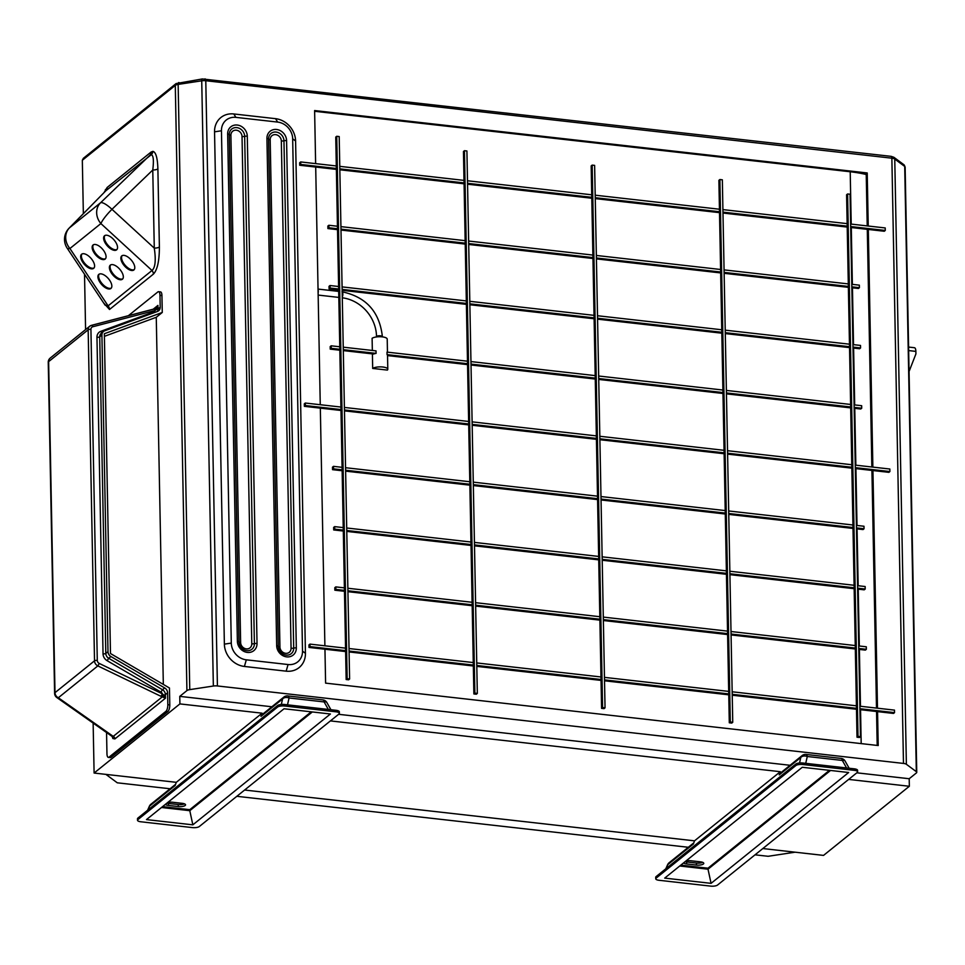 <?xml version="1.0" encoding="UTF-8"?>
<svg xmlns="http://www.w3.org/2000/svg" width="965" height="965" viewBox="0 0 965 965"><rect width="100%" height="100%" fill="white"/><g stroke="black" fill="none" stroke-linecap="round" stroke-linejoin="round"><path stroke-width="1.45" d="M112.121 736.271L113.243 736.379A2.654 2.316 -128.9 0 1 114.907 738.913L112.857 738.514L112.169 736.452M342.129 289.404L466.372 303.432L467.482 361.2L387.013 352.116L387.062 354.625L467.53 363.709L468.64 421.464L344.396 407.435M387.508 355.325L387.52 355.59A7.949 2.545 178.9 0 0 387.532 355.458A7.949 2.545 178.9 0 0 387.062 354.625M372.345 350.452L372.104 338.293A7.949 2.545 -1.1 0 1 382.249 336.869A7.949 2.545 -1.1 0 1 387.218 339.137L387.46 352.165M382.828 367.014A7.949 2.545 -1.1 0 1 387.797 369.269A7.949 2.545 -1.1 0 1 387.387 370.09L372.683 368.437A7.949 2.545 -1.1 0 1 382.828 367.014M110.915 288.475A9.276 4.487 -131.1 0 0 110.975 288.414A9.276 4.487 -131.1 0 0 108.309 278.535A9.276 4.487 -131.1 0 0 98.84 274.374A9.276 4.487 -131.1 0 0 98.78 274.422A9.276 4.487 -131.1 0 0 101.446 284.301A9.276 4.487 -131.1 0 0 110.915 288.475M122.386 279.223A9.276 4.487 -131.1 0 0 122.446 279.175A9.276 4.487 -131.1 0 0 119.793 269.295A9.276 4.487 -131.1 0 0 110.324 265.122A9.276 4.487 -131.1 0 0 110.251 265.182A9.276 4.487 -131.1 0 0 112.917 275.061A9.276 4.487 -131.1 0 0 122.386 279.223M133.858 269.983A9.276 4.487 -131.1 0 0 133.93 269.923A9.276 4.487 -131.1 0 0 131.264 260.055A9.276 4.487 -131.1 0 0 121.795 255.882A9.276 4.487 -131.1 0 0 121.723 255.942A9.276 4.487 -131.1 0 0 124.389 265.809A9.276 4.487 -131.1 0 0 133.858 269.983M105.149 259.09A9.276 4.487 -131.1 0 0 105.209 259.03A9.276 4.487 -131.1 0 0 102.543 249.163A9.276 4.487 -131.1 0 0 93.074 244.989A9.276 4.487 -131.1 0 0 93.014 245.05A9.276 4.487 -131.1 0 0 95.68 254.917A9.276 4.487 -131.1 0 0 105.149 259.09M116.62 249.839A9.276 4.487 -131.1 0 0 116.681 249.79A9.276 4.487 -131.1 0 0 114.015 239.911A9.276 4.487 -131.1 0 0 104.546 235.75A9.276 4.487 -131.1 0 0 104.485 235.798A9.276 4.487 -131.1 0 0 107.151 245.677A9.276 4.487 -131.1 0 0 116.62 249.839M93.665 268.33A9.276 4.487 -131.1 0 0 93.738 268.282A9.276 4.487 -131.1 0 0 91.072 258.403A9.276 4.487 -131.1 0 0 81.603 254.241A9.276 4.487 -131.1 0 0 81.53 254.29A9.276 4.487 -131.1 0 0 84.196 264.169A9.276 4.487 -131.1 0 0 93.665 268.33M104.015 192.602L107.175 187.439A5.308 4.644 -128.9 0 1 105.885 190.732L69.528 227.788A15.91 13.932 51.1 0 0 65.692 237.692A15.91 13.932 51.1 0 0 69.926 248.512A15.91 3.631 146.3 0 1 67.176 248.174L105.137 305.193L108.104 305.869L152 270.49C155.305 267.667 156.065 260.224 154.279 248.138L152.772 170.021A5.308 1.701 178.9 0 0 157.886 168.875L159.382 246.992C159.37 260.888 157.379 269.923 153.423 274.096L109.515 309.476L103.653 302.962M159.382 246.992A5.308 1.701 178.9 0 1 154.279 248.138L111.976 209.309A15.91 3.124 132.6 0 0 100.891 223.566A15.91 13.932 -128.9 0 1 96.657 212.746A15.91 13.932 -128.9 0 1 100.493 202.831A15.91 4.053 -133.9 0 1 111.976 209.309L152.772 170.021C153.93 160.407 153.423 155.317 151.252 154.738L105.885 190.732L69.07 228.21A15.91 15.91 0 0 0 67.176 248.174L67.176 248.174M155.872 308.209L157.934 305.398L156.475 309.415L155.051 310.501L92.809 326.749A3.185 2.786 51.1 0 0 90.927 329.367L97.284 660.398A3.185 2.786 51.1 0 0 99.274 663.45L162.409 693.859L165.473 698.178L162.277 696.863L163.157 694.462M154.822 308.812L153.544 309.186A2.123 0.953 75.4 0 1 153.712 309.09L153.712 309.09A2.123 0.953 75.4 0 1 155.051 310.501A3.185 2.786 51.1 0 1 153.592 311.936L100.806 331.321A7.418 6.502 -128.9 0 0 96.958 337.255L103.038 653.848A7.418 6.502 -128.9 0 0 107.127 660.675L160.89 692.086A3.185 2.786 51.1 0 1 162.409 693.859L160.974 696.32L97.839 665.91L58.322 697.755A5.308 2.654 125.1 0 1 56.863 697.562L112.664 736.85A2.654 2.244 -31.5 0 1 112.857 738.514M153.17 309.234L157.934 305.398L158.007 308.981L160.202 307.208L159.973 295.338A5.308 1.918 -83.6 0 0 158.574 291.683A5.308 1.918 -83.6 0 0 157.874 291.925L128.357 315.712M106.56 732.507L106.958 753.725A5.308 1.918 -83.6 0 0 108.37 757.392A5.308 1.918 -83.6 0 0 109.057 757.151L165.932 711.326A5.308 1.918 -83.6 0 0 167.826 704.691L167.596 692.822L165.401 694.595L165.473 698.178L114.907 738.913M93.135 723.075L94.1 773.049L179.912 703.907L179.767 696.368L186.921 690.602L175.292 85.378L82.327 160.274L83.352 213.663M84.522 274.217L85.583 329.572M108.37 757.392L110.324 757.609A5.308 1.918 -83.6 0 0 111.023 757.368L167.898 711.543A5.308 1.918 -83.6 0 0 169.792 704.908L169.466 688.009L110.48 653.534L104.341 333.733L162.265 312.467L161.939 295.567A5.308 1.918 -83.6 0 0 160.54 291.9L158.574 291.683M163.326 684.414L156.27 317.292L162.265 312.467M336.737 136.282L347.159 678.721L349.607 678.998L339.197 136.56L336.737 136.282L335.748 137.078L336.303 165.956L300.682 161.939L299.681 162.747L299.729 165.256L315.7 167.054L320.259 404.721M300.682 161.939L300.73 164.448L336.351 168.477L337.448 226.232L328.86 225.267L328.908 227.776L337.497 228.741L338.606 286.509L330.018 285.531L330.066 288.04L338.655 289.017L339.764 346.773L331.176 345.808L331.224 348.317L339.813 349.294L340.922 407.049L305.314 403.032L304.313 403.828L304.361 406.337L320.332 408.147L324.891 645.802M305.314 403.032L305.362 405.541L340.971 409.558L343.238 527.59L334.65 526.625L334.698 529.134L343.287 530.099L344.396 587.866L335.796 586.889L335.844 589.41L344.445 590.375L345.554 648.142L309.946 644.113L308.945 644.922L308.993 647.431L324.952 649.228L325.603 683.136L878.21 745.535L877.559 711.627L893.53 713.437L894.531 712.628L894.483 710.119L859.875 706.211M343.287 349.68L376.073 353.383L376.024 350.874L343.238 347.171M467.482 361.2L467.53 363.709M387.532 355.59L467.543 364.625M471.017 365.023L595.26 379.052M598.734 379.438L722.978 393.467M726.452 393.865L850.684 407.893M854.158 408.279L860.732 409.015L861.721 408.219L861.673 405.71L854.097 404.854M854.146 407.363L861.721 408.219M726.428 392.936L850.672 406.965L857.017 737.212L859.465 737.489L860.466 736.681L850.056 194.23L847.596 193.953L846.595 194.761L850.672 406.965M598.71 378.521L722.954 392.55L729.299 722.785L731.76 723.062L732.749 722.266L722.339 179.816L719.878 179.538L718.889 180.346L722.954 392.55M471.004 364.094L595.248 378.123L596.358 435.891L472.114 421.862M331.176 345.808L330.175 346.616L330.223 349.125L339.837 350.211M343.311 350.597L373.624 354.022A7.949 2.545 178.9 0 1 376.073 353.383M855.304 467.639L889.899 471.535L889.851 469.026L855.255 465.118M727.586 453.212L851.83 467.241M851.781 464.732L727.538 450.703M859.924 708.72L894.531 712.628M856.413 705.813L732.17 691.784M732.218 694.305L856.462 708.334M850.672 226.546L885.267 230.454L885.219 227.945L850.623 224.037M722.954 212.131L847.198 226.148M847.149 223.639L722.906 209.61M852.988 347.086L860.563 347.943L860.515 345.434L852.939 344.577M725.27 332.672L849.514 346.7M849.465 344.191L725.222 330.163M850.623 404.456L726.38 390.427M851.83 286.822L859.405 287.679L859.357 285.158L851.781 284.301M724.112 272.395L848.356 286.424M848.307 283.915L724.064 269.886M858.778 648.444L866.353 649.3L866.305 646.791L858.729 645.935M731.06 634.029L855.304 648.058M855.255 645.549L731.012 631.52M857.62 588.18L865.195 589.036L865.147 586.527L857.571 585.671M729.902 573.753L854.146 587.781M854.097 585.273L729.854 571.244M856.462 527.903L864.037 528.76L863.989 526.251L856.413 525.394M852.939 524.996L728.696 510.968M728.744 513.489L852.988 527.517M599.868 438.798L724.112 452.826M724.064 450.305L599.82 436.276M728.696 691.398L604.452 677.37M604.5 679.879L728.744 693.907M595.248 197.704L719.48 211.733M719.432 209.224L595.2 195.195M597.564 318.245L721.796 332.274M721.748 329.765L597.516 315.736M722.906 390.041L598.662 376.012M596.406 257.981L720.638 272.009M720.59 269.488L596.358 255.46M603.342 619.602L727.586 633.631M727.538 631.122L603.294 617.093M602.184 559.338L726.428 573.367M726.38 570.858L602.136 556.829M725.222 510.582L600.978 496.553M601.026 499.062L725.27 513.091M349.077 651.037L473.32 665.066L473.875 693.944L476.324 694.221L477.325 693.425L466.915 150.974L464.455 150.697L463.453 151.505L464.008 180.383L339.764 166.354M347.919 590.773L472.162 604.802L473.32 665.066M473.272 662.557L349.028 648.528M345.554 648.142L346.158 679.529L348.618 679.806L349.607 678.998M309.946 644.113L309.994 646.622L345.603 650.651M344.445 409.956L468.688 423.985L469.846 484.249L470.956 542.016L346.712 527.988M468.64 421.464L468.688 423.985M340.922 407.049L340.971 409.558M339.813 168.863L464.056 182.892L465.166 240.659L340.922 226.63M464.008 180.383L464.056 182.892M336.303 165.956L336.351 168.477M340.971 229.139L465.214 243.168L466.324 300.923L342.08 286.894M466.324 300.923L466.372 303.432M338.606 286.509L338.655 289.017M339.764 346.773L339.813 349.294M465.166 240.659L465.214 243.168M337.448 226.232L337.497 228.741M346.761 530.497L471.004 544.525L472.114 602.281L347.87 588.252M472.114 602.281L472.162 604.802M344.396 587.866L344.445 590.375M470.956 542.016L471.004 544.525M343.238 527.59L343.287 530.099M345.603 470.22L469.846 484.249M469.798 481.74L345.554 467.711M342.08 467.325L333.492 466.348L333.54 468.857L342.129 469.834M476.782 665.464L601.026 679.493L601.581 708.37L604.042 708.648L605.043 707.84L594.621 165.389L592.172 165.112L591.171 165.92L591.726 194.797L467.482 180.769M475.636 605.188L599.868 619.216L601.026 679.493M600.978 676.972L476.734 662.943M472.162 424.371L596.406 438.399L598.662 556.431L474.43 542.402M596.358 435.891L596.406 438.399M467.53 183.29L591.774 197.318L592.884 255.074L468.64 241.045M591.726 194.797L591.774 197.318M468.688 243.554L592.932 257.583L594.042 315.35L469.798 301.321M469.846 303.83L594.09 317.859L595.2 375.614L470.956 361.586M594.042 315.35L594.09 317.859M595.2 375.614L595.248 378.123M592.884 255.074L592.932 257.583M474.478 544.911L598.71 558.94L599.82 616.707L475.588 602.679M599.82 616.707L599.868 619.216M598.662 556.431L598.71 558.94M473.32 484.647L597.564 498.676M597.516 496.167L473.272 482.138M217.415 685.958L903.481 763.424L891.865 158.188L205.786 80.722L217.415 685.958A5.308 1.701 178.9 0 0 213.349 686.031L189.767 689.625A5.308 1.701 178.9 0 0 186.921 690.602M224.375 644.138A21.206 18.564 51.1 0 0 244.41 666.453L286.171 671.17A21.206 18.564 51.1 0 0 305.435 653.293L295.592 140.987A21.206 18.564 51.1 0 0 275.556 118.671L233.807 113.954A21.206 18.564 51.1 0 0 214.544 131.831L224.375 644.138L231.286 643.088A15.91 13.932 51.1 0 0 246.316 659.819L288.065 664.535A15.91 13.932 51.1 0 0 302.515 651.134L292.672 138.815A15.91 13.932 51.1 0 0 277.655 122.085L235.894 117.368A15.91 13.932 51.1 0 0 221.455 130.782L231.286 643.088M868.235 226.027L867.221 172.952L314.614 110.553L315.627 163.628M872.867 467.108L868.307 229.453L884.266 231.25L885.267 230.454M877.499 708.201L872.939 470.546L888.898 472.343L889.899 471.535M848.645 779.406L909.344 786.27L909.199 778.731L916.364 772.965A5.308 1.701 178.9 0 0 916.75 772.314A5.308 1.701 178.9 0 0 916.328 771.662L906.376 764.28A5.308 1.701 178.9 0 0 903.481 763.424M909.344 786.27L823.543 855.4L762.832 848.549M867.221 225.907L866.22 173.748L867.221 172.952M314.626 111.289L850.213 171.758A63.63 20.374 -1.1 0 1 866.232 174.508M105.909 774.376L117.284 782.808L170.081 788.767M755.052 854.821L768.128 856.293L795.064 852.192M846.558 767.959L842.336 760.444L807.283 756.488A5.308 3.631 -167.2 0 0 800.793 757.477L779.213 774.871L780.323 771.698L694.51 840.841L693.401 844.013L667.816 864.616A5.308 0.627 -155.9 0 0 667.635 864.688L665.79 868.802M244.603 790.033L694.51 840.841M330.416 720.903L780.323 771.698M94.1 773.049L176.293 782.325L175.172 785.498L149.599 806.101L147.814 810.093M179.912 703.907L262.094 713.183L176.293 782.325M867.294 229.344L871.853 467M871.926 470.425L876.485 708.081M876.546 711.519L877.197 745.414M376.519 336.942L376.507 336.29A36.634 32.074 51.1 0 0 342.298 297.799M338.824 297.413L318.161 295.073M372.406 353.89L372.683 368.437M166.885 803.157A5.308 1.701 178.9 0 0 168.393 803.435L178.211 804.545A5.308 1.701 178.9 0 0 184.508 803.857M328.341 709.444L324.107 701.929L289.066 697.972A5.308 3.631 -167.2 0 0 282.576 698.962L260.984 716.356L262.094 713.183M685.114 861.673A5.308 1.701 178.9 0 0 686.61 861.95L696.441 863.048A5.308 1.701 178.9 0 0 702.725 862.372M339.391 713.328L339.354 711.82A5.308 1.701 178.9 0 0 336.049 710.312L284.47 704.498A5.308 1.701 178.9 0 0 277.57 705.548L137.874 818.103A5.308 1.701 178.9 0 0 137.488 818.754L137.513 820.262A5.308 1.701 178.9 0 0 140.818 821.77L192.397 827.596A5.308 1.701 178.9 0 0 199.309 826.535L338.992 713.991A5.308 1.701 178.9 0 0 339.391 713.328A5.308 1.701 178.9 0 0 336.073 711.82L284.506 706.006A5.308 1.701 178.9 0 0 277.594 707.055L137.898 819.611A5.308 1.701 178.9 0 0 137.513 820.262M192.843 824.834L146.475 819.599L284.048 708.756L330.416 713.991L192.843 824.834L189.791 810.684L312.334 711.953M857.608 771.843L857.583 770.335A5.308 1.701 178.9 0 0 854.278 768.828L802.699 763.001A5.308 1.701 178.9 0 0 795.787 764.063L656.091 876.618A5.308 1.701 178.9 0 0 655.705 877.269L655.742 878.777A5.308 1.701 178.9 0 0 659.047 880.285L710.614 886.111A5.308 1.701 178.9 0 0 717.526 885.05L857.222 772.495A5.308 1.701 178.9 0 0 857.608 771.843A5.308 1.701 178.9 0 0 854.302 770.335L802.723 764.509A5.308 1.701 178.9 0 0 795.823 765.571L656.128 878.126A5.308 1.701 178.9 0 0 655.742 878.777M664.704 878.114L802.277 767.272L848.645 772.507L711.072 883.349L664.704 878.114M260.984 716.356A5.308 4.644 -128.9 0 1 262.311 714.462L283.891 697.068A5.308 4.644 51.1 0 0 282.576 698.962L281.322 704.462M779.213 774.871A5.308 4.644 -128.9 0 1 780.528 772.977L802.12 755.583A5.308 4.644 51.1 0 0 800.793 757.477L799.539 762.977M179.767 696.368L271.865 706.766M338.606 714.305L790.082 765.281M856.824 772.82L909.199 778.731M236.823 796.306L688.31 847.282M680.82 865.123L707.984 868.198L708.008 869.2L830.551 770.456M707.984 868.198L829.442 770.335M679.734 866.003L708.008 869.2L711.072 883.349M683.57 862.915A5.308 1.701 178.9 0 0 686.658 863.952L696.477 865.062A5.308 1.701 178.9 0 0 703.775 863.349A5.308 1.701 178.9 0 0 700.469 861.842L690.638 860.732A5.308 1.701 178.9 0 0 686.055 860.913M162.603 806.619L189.767 809.683L189.791 810.684L161.505 807.5M189.767 809.683L311.225 711.82M165.341 804.4A5.308 1.701 178.9 0 0 168.429 805.437L178.26 806.547A5.308 1.701 178.9 0 0 185.545 804.834A5.308 1.701 178.9 0 0 182.24 803.338L172.421 802.229A5.308 1.701 178.9 0 0 167.838 802.398M326.882 702.556A5.308 5.308 0 0 0 322.865 699.89A5.308 1.918 -83.6 0 1 324.107 701.929A5.308 2.388 -29.4 0 1 326.882 702.556L330.923 709.733M845.111 761.071A5.308 5.308 0 0 0 841.082 758.406A5.308 1.918 -83.6 0 1 842.336 760.444A5.308 2.388 -29.4 0 1 845.111 761.071L849.152 768.249M150.926 804.219A5.308 5.308 0 0 0 149.406 806.185A5.308 0.627 24.1 0 1 149.599 806.101A5.308 4.644 -128.9 0 1 150.926 804.219L175.582 784.34M213.349 686.031L201.733 80.807L178.151 84.401A5.308 1.701 -1.1 0 0 175.292 85.378A2.654 2.316 -128.9 0 1 176.088 83.581L83.364 158.308L82.327 160.274M908.584 347.062L914.47 347.726A5.308 1.918 96.4 0 1 915.869 351.393L915.918 353.902L909.054 371.525M107.175 187.439L151.071 152.06A5.308 4.644 -128.9 0 1 149.792 155.365L100.493 202.831L69.528 227.788A15.91 10.808 -135.5 0 0 69.07 228.21M153.423 274.096A5.308 4.644 -128.9 0 0 152 270.49L100.891 223.566L69.926 248.512L108.104 305.869A5.308 4.644 -128.9 0 1 109.515 309.476M81.916 254.024A9.276 4.487 -131.1 0 0 84.956 263.614A9.276 4.487 -131.1 0 0 94.051 267.932M104.871 235.532A9.276 4.487 -131.1 0 0 107.911 245.134A9.276 4.487 -131.1 0 0 117.006 249.44M93.388 244.772A9.276 4.487 -131.1 0 0 96.428 254.374A9.276 4.487 -131.1 0 0 105.523 258.692M122.109 255.665A9.276 4.487 -131.1 0 0 125.148 265.266A9.276 4.487 -131.1 0 0 134.244 269.585M110.637 264.917A9.276 4.487 -131.1 0 0 113.677 274.506A9.276 4.487 -131.1 0 0 122.772 278.825M99.166 274.156A9.276 4.487 -131.1 0 0 102.206 283.758A9.276 4.487 -131.1 0 0 111.289 288.077M320.332 408.147L340.995 410.475M344.469 410.873L468.701 424.902M472.175 425.288L596.418 439.316M599.892 439.714L724.136 453.743M727.61 454.129L851.842 468.158M855.316 468.556L872.939 470.546M305.362 405.541L304.361 406.337M324.952 649.228L345.615 651.568M349.089 651.954L473.332 665.983M476.806 666.381L601.05 680.409M604.524 680.795L728.756 694.824M732.23 695.222L856.474 709.251M859.948 709.637L877.559 711.627M309.994 646.622L308.993 647.431M315.7 167.054L336.363 169.394M339.837 169.78L464.081 183.808M467.543 184.206L591.786 198.235M595.26 198.621L719.504 212.65M722.978 213.048L847.222 227.077M850.684 227.463L868.307 229.453M300.73 164.448L299.729 165.256M592.172 165.112L602.582 707.562L601.581 708.37M602.582 707.562L605.043 707.84M860.563 347.943L859.574 348.751L853 348.003M330.018 285.531L329.017 286.34L329.065 288.849L338.679 289.934M330.066 288.04L329.065 288.849M342.153 290.332L466.397 304.361M469.858 304.747L594.102 318.776M597.576 319.162L721.82 333.19M725.294 333.588L849.538 347.617M331.224 348.317L330.223 349.125M859.405 287.679L858.416 288.475L851.842 287.739M328.86 225.267L327.859 226.063L327.907 228.572L337.521 229.658M328.908 227.776L327.907 228.572M340.995 230.056L465.239 244.085M468.701 244.471L592.944 258.499M596.418 258.897L720.662 272.926M724.136 273.312L848.38 287.341M335.844 589.41L334.855 590.206L344.469 591.292M347.931 591.69L472.175 605.718M475.649 606.104L599.892 620.133M603.366 620.531L727.61 634.56M731.072 634.946L855.316 648.975M858.79 649.373L865.352 650.108L866.353 649.3M335.796 586.889L334.807 587.697L334.855 590.206M334.698 529.134L333.697 529.942L343.311 531.027M346.773 531.413L471.017 545.442M474.491 545.84L598.734 559.869M602.208 560.255L726.452 574.284M729.914 574.67L854.158 588.698M857.632 589.096L864.194 589.832L865.195 589.036M334.65 526.625L333.649 527.421L333.697 529.942M333.492 466.348L332.491 467.156L332.539 469.666L342.153 470.751M333.54 468.857L332.539 469.666M345.615 471.137L469.858 485.166M473.332 485.564L597.576 499.593M601.05 499.979L725.294 514.007M728.756 514.405L853 528.434M856.474 528.82L863.036 529.568L864.037 528.76M464.455 150.697L474.864 693.147L477.325 693.425M474.864 693.147L473.875 693.944M347.159 678.721L346.158 679.529M719.878 179.538L730.3 721.989L732.749 722.266M730.3 721.989L729.299 722.785M847.596 193.953L858.006 736.404L860.466 736.681M858.006 736.404L857.017 737.212M318.112 293.034A3.185 1.146 -83.6 0 0 318.052 289.705M103.496 331.49A5.308 4.644 51.1 0 0 101.916 335.06L99.721 336.833A5.308 4.644 51.1 0 1 101.301 333.251L103.496 331.49A5.308 4.644 51.1 0 1 104.666 330.826L157.452 311.442A5.308 4.644 -128.9 0 0 158.61 310.79A5.308 4.644 -128.9 0 0 160.202 307.208M96.958 337.255A2.123 0.676 -1.1 0 0 99.721 336.833L105.8 653.426L107.996 651.665L101.916 335.06M107.996 651.665A5.308 4.644 51.1 0 0 110.915 656.538L108.719 658.299L162.482 689.722L164.677 687.949L110.915 656.538M164.677 687.949A5.308 4.644 -128.9 0 1 167.596 692.822M156.27 317.292L104.389 336.339M163.157 697.14A2.123 0.712 -62.3 0 1 163.881 695.029A2.123 0.676 -1.1 0 0 165.401 694.595A5.308 4.644 -128.9 0 0 162.482 689.722L160.89 692.086M157.355 311.478A5.308 4.644 -128.9 0 0 158.007 308.981A2.123 0.676 -1.1 0 1 156.475 309.415L155.691 308.342M155.775 310.006L154.895 308.752L91.47 325.35A2.123 0.953 75.4 0 1 92.809 326.749M151.071 152.06L152.88 151.36A5.308 4.946 -86.5 0 1 151.252 154.738M152.88 151.36C155.86 152.048 157.536 157.886 157.886 168.875M105.39 189.623A5.308 3.836 -149.6 0 1 105.245 191.359M91.663 325.338L153.544 309.186M90.927 329.367A2.123 0.676 -1.1 0 0 88.165 329.789A5.308 4.644 -128.9 0 1 89.745 326.218L50.228 358.063A5.308 4.644 -128.9 0 0 48.636 361.634A5.308 1.701 178.9 0 0 48.25 362.285L54.607 693.328A5.308 1.701 178.9 0 1 54.993 692.665L94.522 660.82L88.165 329.789L48.636 361.634L54.993 692.665A5.308 4.644 51.1 0 0 58.322 697.755L113.243 736.379L162.277 696.863L160.974 696.32M89.745 326.218A5.308 4.644 -128.9 0 1 91.301 325.434A2.123 0.953 75.4 0 1 91.47 325.35L89.745 326.218M99.274 663.45L97.839 665.91A5.308 4.644 -128.9 0 1 94.522 660.82A2.123 0.676 -1.1 0 1 97.284 660.398M179.128 82.652A2.654 0.965 81.3 0 0 178.778 82.544A2.654 0.965 81.3 0 0 178.151 84.401L189.767 689.625M916.328 771.662L904.712 166.438L894.76 159.056L906.376 764.28M841.082 758.406L806.04 754.449A5.308 1.918 -83.6 0 1 807.283 756.488L805.727 763.351M693.799 842.855L669.143 862.722A5.308 4.644 -128.9 0 0 667.816 864.616L666.043 868.609M850.213 171.758L851.214 224.097M851.287 227.535L852.372 284.373M852.445 287.799L853.53 344.65M853.603 348.076L854.688 404.914M854.761 408.352L855.846 465.19M855.919 468.616L857.004 525.467M857.065 528.892L858.162 585.731M858.223 589.169L859.32 646.007M859.381 649.433L860.478 706.271M860.539 709.709L861.19 743.605M322.865 699.89L287.811 695.934A5.308 1.918 -83.6 0 1 289.066 697.972L287.498 704.836M137.874 818.103L137.898 819.611M277.57 705.548L277.594 707.055M284.47 704.498L284.506 706.006M336.049 710.312L336.073 711.82M656.091 876.618L656.128 878.126M795.787 764.063L795.823 765.571M802.699 763.001L802.723 764.509M854.278 768.828L854.302 770.335M168.393 803.435L168.429 805.437M178.211 804.545L178.26 806.547M696.441 863.048L696.477 865.062M686.61 861.95L686.658 863.952M204.749 79.021A2.654 0.965 96.4 0 1 205.087 78.889A2.654 0.965 96.4 0 1 205.786 80.722A5.308 1.701 -1.1 0 0 201.733 80.807A2.654 0.965 -98.7 0 1 202.361 78.949L176.088 83.581M903.843 164.677L905.134 167.078A5.308 1.701 -1.1 0 0 904.712 166.438A2.654 2.316 -53.4 0 0 903.843 164.677L893.892 157.295A2.654 2.316 126.6 0 1 894.76 159.056A5.308 1.701 -1.1 0 0 891.865 158.188A2.654 0.965 -83.6 0 0 891.165 156.354L202.361 78.949M915.869 351.393L908.656 350.572M246.316 659.819L244.41 666.453M288.065 664.535L286.171 671.17M302.515 651.134L305.435 653.293M292.672 138.815L295.592 140.987M277.655 122.085L275.556 118.671M235.894 117.368L233.807 113.954M221.455 130.782L214.544 131.831M276.678 645.706L266.931 138.417A10.603 9.288 -128.9 0 1 276.569 129.479A10.603 9.288 -128.9 0 1 286.581 140.637L296.327 647.925A10.603 9.288 -128.9 0 1 286.689 656.863A10.603 9.288 -128.9 0 1 276.678 645.706A2.654 0.844 -1.1 0 1 278.306 646.345L268.56 139.056A8.311 7.274 -128.9 0 1 276.111 132.06A8.311 7.274 -128.9 0 1 283.963 140.793A2.654 0.844 -1.1 0 1 286.581 140.637M247.293 136.198L257.028 643.486A10.603 9.288 -128.9 0 1 247.402 652.424A10.603 9.288 -128.9 0 1 237.378 641.267L227.644 133.978A10.603 9.288 -128.9 0 1 237.269 125.04A10.603 9.288 -128.9 0 1 247.293 136.198A2.654 0.844 178.9 0 0 244.664 136.367L254.398 643.655A8.311 7.274 -128.9 0 1 246.859 650.651A8.311 7.274 -128.9 0 1 239.006 641.918A2.654 0.844 178.9 0 0 237.378 641.267M270.188 139.708L279.934 646.996A6.019 5.259 51.1 0 0 285.616 653.317A6.019 5.259 51.1 0 0 291.068 648.251L281.334 140.962A6.019 5.259 51.1 0 0 275.652 134.642A6.019 5.259 51.1 0 0 270.188 139.708A2.654 0.844 -1.1 0 1 268.56 139.056A2.654 0.844 -1.1 0 0 266.931 138.417M230.9 135.269L240.635 642.557A6.019 5.259 51.1 0 0 246.316 648.878A6.019 5.259 51.1 0 0 251.781 643.812L242.034 136.523A6.019 5.259 51.1 0 0 236.353 130.203A6.019 5.259 51.1 0 0 230.9 135.269A2.654 0.844 -1.1 0 1 229.272 134.63A2.654 0.844 178.9 0 0 227.644 133.978M281.334 140.962A2.654 0.844 -1.1 0 0 283.963 140.793L293.698 648.082A2.654 0.844 -1.1 0 1 296.327 647.925M291.068 648.251A2.654 0.844 -1.1 0 0 293.698 648.082A8.311 7.274 -128.9 0 1 286.147 655.09A8.311 7.274 -128.9 0 1 278.306 646.345A2.654 0.844 -1.1 0 0 279.934 646.996M240.635 642.557A2.654 0.844 -1.1 0 1 239.006 641.918L229.272 134.63A8.311 7.274 -128.9 0 1 236.811 127.621A8.311 7.274 -128.9 0 1 244.664 136.367A2.654 0.844 -1.1 0 1 242.034 136.523M257.028 643.486A2.654 0.844 178.9 0 0 254.398 643.655A2.654 0.844 -1.1 0 1 251.781 643.812M342.273 297.111A3.185 1.146 -83.6 0 0 342.84 293.975A3.185 1.146 -83.6 0 0 342.177 291.84M376.507 336.29A3.185 1.013 -1.1 0 1 380.077 335.784A3.185 1.013 -1.1 0 1 382.393 336.713A3.185 1.013 -1.1 0 1 382.357 336.881L382.393 336.713C379.619 311.852 366.157 296.882 342.008 291.78M167.826 704.691L169.792 704.908M165.932 711.326L167.898 711.543M159.973 295.338L161.939 295.567M109.057 757.151L111.023 757.368M103.038 653.848A2.123 0.676 -1.1 0 0 105.8 653.426A5.308 4.644 51.1 0 0 108.719 658.299L107.127 660.675M154.038 312.696A2.123 0.977 69.8 0 1 153.592 311.936M102.013 332.684A2.123 0.977 69.8 0 1 100.806 331.321M387.532 355.458L387.797 369.269M287.811 695.934A5.308 5.308 0 0 0 283.891 697.068M806.04 754.449A5.308 5.308 0 0 0 802.12 755.583M149.406 806.185L147.573 810.286M669.143 862.722A5.308 5.308 0 0 0 667.635 864.688M891.165 156.354L893.892 157.295M905.134 167.078L916.75 772.314M338.703 291.406L318.04 289.078M50.228 358.063A5.308 5.308 0 0 0 48.25 362.285M54.607 693.328A5.308 5.308 0 0 0 56.863 697.562"/></g></svg>
